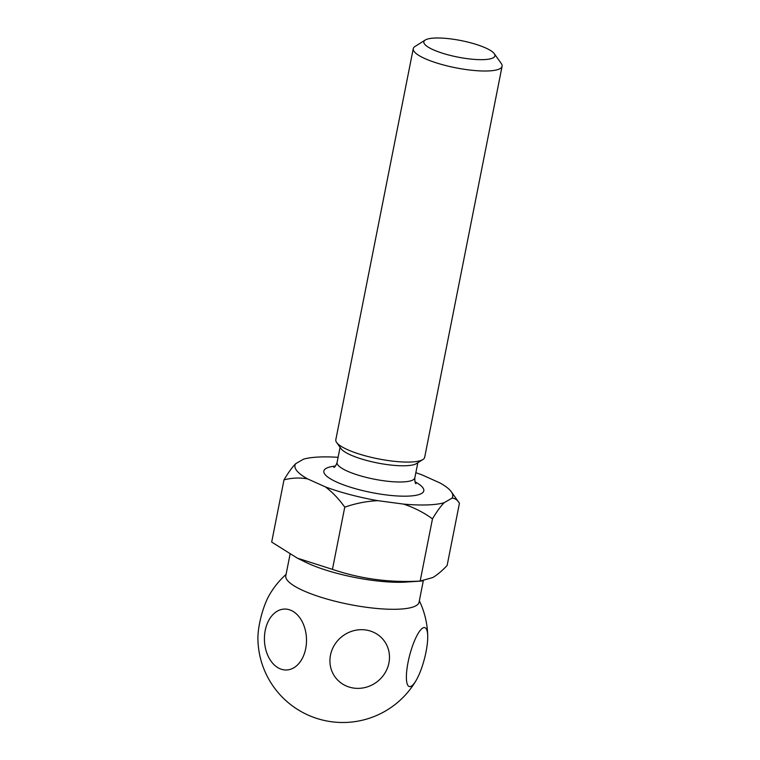 <?xml version="1.0" encoding="UTF-8"?>
<svg xmlns="http://www.w3.org/2000/svg" width="760" height="760" viewBox="0 0 760 760"><rect width="100%" height="100%" fill="white"/><g stroke="black" fill="none" stroke-linecap="round" stroke-linejoin="round"><path stroke-width="1.14" d="M290.054 554.278L285.798 575.776A67.934 15.77 11.2 0 0 340.793 602.604A67.934 15.77 11.2 0 0 416.072 605.682A67.934 15.77 11.2 0 0 419.073 602.167L423.282 580.896M422.807 627.997A30.486 7.59 -75.3 0 1 427.719 636.433A30.486 7.59 -75.3 0 1 426.027 651.89A30.486 7.59 -75.3 0 1 416.195 680.304A30.486 7.59 -75.3 0 1 411.293 686.166A30.486 7.59 -75.3 0 1 408.063 662.274A30.486 7.59 -75.3 0 1 422.807 627.997M452.029 498.151C454.926 498.199 457.406 499.909 459.439 503.262L447.127 565.478C442.063 570.855 437.285 574.873 432.801 577.533L420.156 581.067L432.478 518.852C436.572 511.926 440.448 506.55 444.106 502.731L452.029 498.151A80.389 18.658 11.2 0 0 451.269 491.729A80.389 18.658 11.2 0 0 440.087 482.999L422.237 474.981A80.389 18.658 11.2 0 0 415.853 472.71M493.325 57.741A36.233 8.407 11.2 0 0 494.285 53.694A36.233 8.407 11.2 0 0 461.339 40.641A36.233 8.407 11.2 0 0 425.448 39.909A36.233 8.407 11.2 0 0 425.258 40.023A36.233 8.407 11.2 0 0 449.008 55.081A36.233 8.407 11.2 0 0 493.325 57.741M494.285 53.694L501.306 63.555A45.286 10.517 -168.8 0 1 502.094 66.263A45.286 10.517 -168.8 0 1 500.099 68.609A45.286 10.517 -168.8 0 1 449.92 66.557A45.286 10.517 -168.8 0 1 413.25 48.678A45.286 10.517 -168.8 0 1 415.017 46.464L425.258 40.023M413.25 48.678L335.815 439.736A45.286 10.517 11.2 0 0 336.613 442.453L340.993 448.609A39.624 9.196 11.2 0 0 377.036 462.887A39.624 9.196 11.2 0 0 416.29 463.685A39.624 9.196 11.2 0 0 416.49 463.562L422.892 459.534A45.286 10.517 11.2 0 0 424.669 457.33L502.094 66.263M336.613 442.453A45.286 10.517 11.2 0 0 377.805 458.764A45.286 10.517 11.2 0 0 422.665 459.676A45.286 10.517 11.2 0 0 422.892 459.534M338.105 457.32A80.389 18.658 11.2 0 0 303.544 459.154L295.621 463.733A80.389 18.658 11.2 0 0 307.553 478.876L325.403 486.894A80.389 18.658 11.2 0 0 377.834 500.669L403.608 504.108A80.389 18.658 11.2 0 0 444.106 502.731M451.269 491.729L459.439 503.262M403.608 504.108C414.058 507.556 423.681 512.477 432.478 518.852M325.403 486.894C332.519 492.281 338.969 499.025 344.755 507.157C355.727 503.358 366.757 501.192 377.834 500.669M295.621 463.733C291.945 467.59 288.069 472.967 284.002 479.854C291.906 477.831 299.763 477.498 307.553 478.876M420.156 581.067C389.804 582.797 360.563 578.892 332.443 569.364L297.369 558.163L271.681 542.07L284.002 479.854M332.443 569.364L344.755 507.157M297.369 558.163L305.463 562.144A67.934 15.77 11.2 0 0 406.087 582.065L421.962 581.02M265.221 630.439A30.486 21.033 88.1 0 1 291.223 610.442A30.486 21.033 88.1 0 1 305.7 648.622A30.486 21.033 88.1 0 1 279.709 668.619A30.486 21.033 88.1 0 1 265.221 630.439M330.486 655.13A30.486 28.623 -38.2 0 1 365.465 629.945A30.486 28.623 -38.2 0 1 388.93 662.929A30.486 28.623 -38.2 0 1 353.941 688.114A30.486 28.623 -38.2 0 1 330.486 655.13M286.064 574.408A84.911 84.911 0 0 0 269.43 594.861A30.486 7.59 104.7 0 0 259.587 623.276A30.486 7.59 104.7 0 0 257.906 638.732A84.911 84.911 0 0 0 416.195 680.304M415.007 481.802A50.949 11.827 -168.8 0 1 421.553 493.478A50.949 11.827 -168.8 0 1 358.815 489.62A50.949 11.827 -168.8 0 1 326.097 468.407A50.949 11.827 -168.8 0 1 335.426 466.041M333.83 467.447L333.906 467.4C334.894 467.191 335.958 465.538 337.088 462.441A39.624 9.196 11.2 0 0 369.18 478.097A39.624 9.196 11.2 0 0 413.079 479.883A39.624 9.196 11.2 0 0 414.837 477.831L417.829 462.726M427.719 636.433A84.911 84.911 0 0 0 419.339 600.799M337.088 462.441L340.081 447.327M414.837 477.831C414.741 481.203 415.112 483.17 415.967 483.73"/></g></svg>
